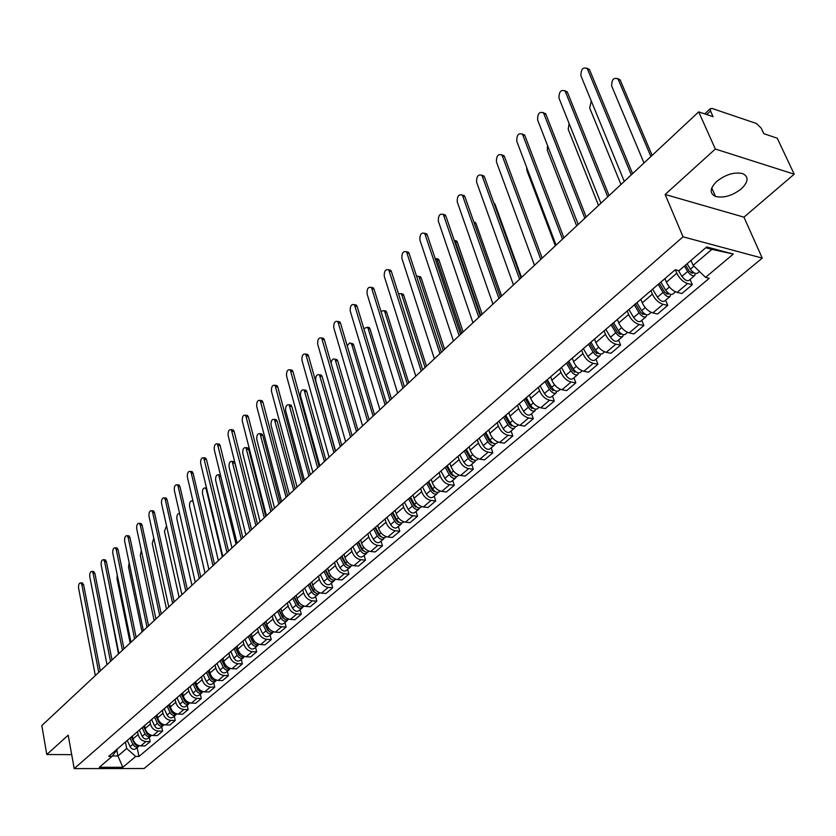 <?xml version="1.0" encoding="UTF-8"?>
<svg xmlns="http://www.w3.org/2000/svg" width="836" height="836" viewBox="0 0 836 836"><rect width="100%" height="100%" fill="white"/><g stroke="black" fill="none" stroke-linecap="round" stroke-linejoin="round"><path stroke-width="1.25" d="M716.745 181.402C709.785 188.393 709.377 193.409 715.501 196.429C723.694 198.289 732.305 195.76 741.333 188.842C748.523 181.767 748.941 176.678 742.567 173.585C734.259 171.85 725.648 174.452 716.745 181.402M794.2 174.17L715.323 149.027L698.697 111.867L41.8 725.596L46.806 754.532L68.186 735.168L74.216 768.608L144.074 768.524L762.244 258.115L743.956 217.161L794.2 174.17L777.24 138.191L763.801 133.687L761.209 128.127L756.475 123.519L712.084 108.461L710.391 108.628L710.516 111.021L706.713 114.553M715.323 149.027L665.142 194.485L683.043 236.818L74.216 768.608M698.697 111.867L713.077 116.685L710.516 111.021M46.806 754.532L71.697 754.636M132.381 736.067L132.955 738.961C134.178 743.152 136.78 745.472 140.761 745.921L145.015 745.952L150.187 741.584L145.934 741.542C141.942 741.093 139.33 738.763 138.097 734.562L137.512 731.688M122.098 744.886L127.532 740.268M149.32 737.321L150.187 741.584M128.127 739.714L127.229 740.487M144.576 725.575L145.171 728.501C146.425 732.712 149.048 735.063 153.051 735.534L157.325 735.586L162.602 731.134L158.317 731.072C154.315 730.591 151.671 728.24 150.417 724.018L149.822 721.123M134.293 734.416L139.821 729.703M161.703 726.839L162.602 731.134M140.417 729.149L139.518 729.922M157.022 714.895L157.628 717.831C158.903 722.085 161.557 724.446 165.58 724.937L169.865 725.011L175.246 720.475L170.952 720.392C166.918 719.89 164.264 717.518 162.968 713.254L162.362 710.349M146.728 723.736L152.361 718.939M174.327 716.149L175.246 720.475M152.957 718.385L152.058 719.148M169.698 703.996L170.335 706.953C171.631 711.227 174.306 713.62 178.35 714.132L182.656 714.226L188.152 709.597L183.836 709.503C179.782 708.98 177.096 706.577 175.779 702.292L175.152 699.356M159.404 712.847L165.152 707.956M187.201 705.25L188.152 709.597M165.747 707.402L164.849 708.165M182.635 692.887L183.283 695.865C184.62 700.171 187.316 702.585 191.381 703.118L195.708 703.233L201.309 698.509L196.972 698.394C192.897 697.851 190.19 695.427 188.842 691.1L188.194 688.153M172.341 701.728L178.193 696.743M200.337 694.131L201.309 698.509M178.789 696.189L177.89 696.963M195.833 681.549L196.502 684.548C197.86 688.885 200.577 691.33 204.663 691.884L209.021 692.009L214.727 687.202L210.369 687.056C206.273 686.492 203.545 684.036 202.176 679.689L201.507 676.721M185.54 690.4L191.496 685.311M213.723 682.782L214.727 687.202M192.092 684.757L191.193 685.53M209.303 669.981L209.982 673.001C211.372 677.369 214.12 679.835 218.227 680.42L222.595 680.567L228.427 675.655L224.048 675.498C219.931 674.903 217.172 672.426 215.772 668.048L215.092 665.048M198.999 678.832L205.081 673.649M227.392 671.214L228.427 675.655M205.677 673.095L204.778 673.868M223.045 658.172L223.745 661.213C225.166 665.613 227.935 668.11 232.063 668.716L236.452 668.894L242.398 663.878L238.009 663.69C233.871 663.084 231.081 660.565 229.649 656.155L228.949 653.146M212.741 667.023L218.948 661.736M241.343 659.405L242.398 663.878M219.544 661.182L218.645 661.955M237.069 646.123L237.79 649.185C239.242 653.616 242.043 656.145 246.192 656.772L250.601 656.971L256.673 651.85L252.253 651.641C248.093 651.004 245.282 648.464 243.819 644.023L243.098 640.993M226.775 654.975L233.108 649.582M255.576 647.357L256.673 651.85M233.693 649.029L232.805 649.791M251.385 633.824L252.127 636.907C253.611 641.369 256.443 643.929 260.613 644.577L265.033 644.807L271.24 639.582L266.799 639.341C262.619 638.683 259.787 636.112 258.293 631.64L257.551 628.588M241.102 642.665L247.56 637.157M270.112 635.047L271.24 639.582M248.156 636.604L247.257 637.377M266.015 621.263L266.778 624.367C268.293 628.86 271.146 631.452 275.337 632.131L279.778 632.382L286.111 627.042L281.659 626.781C277.458 626.091 274.595 623.489 273.069 618.985L272.296 615.913M255.732 630.093L262.326 624.482M284.961 622.475L286.111 627.042M262.922 623.928L262.023 624.691M280.948 608.441L281.732 611.555C283.279 616.09 286.163 618.703 290.374 619.413L294.836 619.685L301.305 614.241L296.832 613.948C292.61 613.227 289.726 610.604 288.159 606.058L287.375 602.965M270.686 617.25L277.406 611.524M300.124 609.643L301.305 614.241M278.001 610.97L277.103 611.733M296.205 595.326L297.01 598.471C298.598 603.038 301.503 605.682 305.736 606.413L310.219 606.727L316.834 601.157L312.34 600.833C308.097 600.091 305.182 597.427 303.583 592.849L302.768 589.735M285.954 604.135L292.819 598.283M315.611 596.528L316.834 601.157M293.415 597.73L292.516 598.492M311.797 581.94L312.633 585.106C314.252 589.693 317.189 592.379 321.442 593.142L325.946 593.476L332.697 587.781L328.182 587.436C323.929 586.663 320.972 583.967 319.342 579.358L318.506 576.223M301.566 590.718L308.578 584.751M331.443 583.12L332.697 587.781M309.174 584.197L308.275 584.96M327.733 568.25L328.59 571.437C330.251 576.067 333.209 578.773 337.483 579.567L342.008 579.933L348.915 574.113L344.38 573.736C340.106 572.932 337.127 570.204 335.445 565.564L334.588 562.409M317.523 577.018L324.692 570.915M347.619 569.431L348.915 574.113M325.277 570.361L324.389 571.124M344.024 554.258L344.902 557.466C346.606 562.126 349.605 564.875 353.889 565.7L358.435 566.097L365.489 560.141L360.943 559.733C356.648 558.897 353.638 556.139 351.925 551.457L351.036 548.28M333.846 562.994L341.161 556.755M364.162 555.418L365.489 560.141M341.746 556.212L340.858 556.975M360.682 539.941L361.591 543.17C363.326 547.873 366.356 550.652 370.672 551.509L375.228 551.938L382.449 545.856L377.882 545.417C373.556 544.539 370.526 541.738 368.77 537.036L367.85 533.828M350.535 548.656L358.007 542.282M381.07 541.101L382.449 545.856M358.592 541.738L357.714 542.491M377.726 525.311L378.656 528.561C380.443 533.295 383.494 536.106 387.831 537.005L392.408 537.464L399.786 531.236L395.209 530.755C390.872 529.846 387.8 527.025 386.002 522.27L385.051 519.01M367.61 533.995L375.249 527.474M398.375 526.45L399.786 531.236M375.834 526.931L374.956 527.683M395.156 510.326L396.128 513.607C397.946 518.372 401.029 521.225 405.387 522.155L409.974 522.657L417.54 516.282L412.942 515.77C408.574 514.819 405.47 511.956 403.631 507.17L402.649 503.889M385.082 518.989L392.899 512.322M416.077 511.465L417.54 516.282M393.474 511.778L392.596 512.531M412.994 495.006L413.998 498.298C415.858 503.105 418.982 505.989 423.361 506.961L427.959 507.494L435.702 500.973L431.083 500.43C426.705 499.437 423.57 496.542 421.678 491.714L420.675 488.412M402.962 503.617L410.957 496.803M434.197 496.124L435.702 500.973M411.531 496.26L410.664 497.012M431.261 479.321L432.285 482.633C434.208 487.472 437.353 490.398 441.753 491.411L446.372 491.986L454.293 485.308L449.663 484.713C445.264 483.689 442.098 480.752 440.164 475.893L439.119 472.57M421.281 487.89L429.453 480.919M452.746 480.418L454.293 485.308M430.028 480.376L429.161 481.118M449.956 463.248L451.022 466.592C452.987 471.473 456.174 474.43 460.584 475.485L465.224 476.092L473.333 469.257L468.682 468.63C464.262 467.564 461.064 464.586 459.079 459.695L458.003 456.341M440.029 471.776L448.399 464.649M471.734 464.346L473.333 469.257M448.963 464.105L448.106 464.847M469.111 446.8L470.208 450.165C472.225 455.077 475.444 458.076 479.874 459.173L484.525 459.831L492.832 452.83L488.172 452.151C483.741 451.043 480.501 448.023 478.464 443.09L477.356 439.715M459.246 455.275L467.815 447.971M491.192 447.877L492.832 452.83M468.379 447.438L467.512 448.169M488.736 429.944L489.865 433.33C491.934 438.283 495.184 441.324 499.635 442.453L504.307 443.164L512.813 435.984L508.142 435.263C503.69 434.114 500.419 431.052 498.329 426.078L497.19 422.682M478.934 438.367L487.701 430.885M511.12 431L512.813 435.984M488.266 430.352L487.409 431.083M508.852 412.67L510.012 416.077C512.134 421.062 515.425 424.155 519.887 425.336L524.569 426.078L533.295 418.721L528.613 417.958C524.141 416.756 520.828 413.653 518.686 408.647L517.505 405.23M499.113 421.03L508.1 413.36M531.539 413.705L533.295 418.721M508.654 412.838L507.807 413.559M529.47 394.979L530.672 398.385C532.845 403.412 536.169 406.547 540.652 407.769L545.344 408.574L554.299 401.029L549.597 400.214C545.103 398.96 541.759 395.815 539.565 390.767L538.342 387.329M519.814 403.255L529.01 395.397M552.481 395.971L554.299 401.029M529.564 394.874L528.728 395.595M550.621 376.848L551.854 380.255C554.08 385.312 557.445 388.489 561.949 389.764L566.651 390.611L575.826 382.878L571.124 382.01C566.609 380.714 563.234 377.517 560.977 372.438L559.712 368.969M541.038 385.02L550.475 376.963M573.956 377.788L575.826 382.878M551.018 376.44L550.182 377.161M572.305 358.205L573.58 361.643C575.868 366.753 579.275 369.972 583.789 371.299L588.502 372.198L597.918 364.266L593.205 363.336C588.68 361.988 585.252 358.748 582.943 353.628L581.637 350.138M562.816 366.304L572.493 358.059M595.984 359.146L597.918 364.266M573.026 357.536L572.2 358.247M594.563 339.092L595.869 342.551C598.231 347.692 601.669 350.963 606.204 352.343L610.928 353.304L620.594 345.153L615.86 344.181C611.325 342.77 607.866 339.489 605.483 334.327L604.135 330.816M585.169 347.107L595.086 338.643M618.598 340.001L620.594 345.153M595.619 338.131L594.804 338.831M617.407 319.467L618.765 322.957C621.179 328.14 624.659 331.453 629.205 332.895L633.939 333.909L643.866 325.549L639.132 324.504C634.576 323.041 631.075 319.707 628.63 314.503L627.24 310.971M608.127 327.388L618.306 318.704M641.797 320.355L643.866 325.549M618.828 318.192L618.023 318.882M640.857 299.319L642.257 302.831C644.755 308.056 648.276 311.41 652.832 312.915L657.577 313.991L667.765 305.401L663.021 304.304C658.454 302.768 654.912 299.392 652.393 294.157L650.962 290.594M631.702 307.136L642.142 298.222M665.634 300.176L667.765 305.401M642.665 297.72L641.87 298.4M664.954 278.628L666.407 282.16C668.957 287.417 672.531 290.834 677.097 292.391L681.852 293.53L692.312 284.71L687.568 283.54C682.991 281.951 679.407 278.513 676.815 273.236L675.383 269.777M655.926 286.33L666.647 277.176M690.108 279.454L692.312 284.71M667.149 276.685L666.365 277.353M116.8 750.07L117.939 755.984L126.717 748.492L125.452 742.054M118.012 748.398L112.076 756.381L99.338 767.291L122.819 767.281L117.939 755.984L112.39 755.963M691.006 260.414L693.096 265.378L711.875 249.358L733.308 254.06L706.713 246.954L679.01 270.686L675.227 269.746L108.732 756.371L112.076 756.381M733.308 254.06L705.584 277.364L693.096 265.378M126.717 748.492L135.683 756.465L138.943 756.475L709.241 278.284L705.584 277.364M135.683 756.465L122.819 767.281M762.244 258.115L683.043 236.818M743.956 217.161L665.142 194.485M711.875 249.358L705.793 247.738M137.167 747.603L138.943 756.475M81.886 582.932L83.621 584.772L100.289 670.942M98.763 672.374L81.834 584.646L80.852 582.859C79.138 582.849 78.375 584.563 78.553 587.99L95.346 675.561M134.471 743.726L135.338 744.771M130.04 738.073L132.84 744.27C134.533 746.966 136.477 747.656 138.661 746.339L139.142 745.743M127.291 740.477L130.071 746.632C131.754 749.317 133.697 750.007 135.881 748.701L138.494 746.485M105.66 587.478L118.493 653.94M131.346 736.944L134.92 744.343L137.219 745.817L139.215 745.712M93.12 571.469L94.886 573.308L112.014 659.991M110.488 661.422L93.089 573.172L92.106 571.396C90.351 571.364 89.567 573.088 89.755 576.579L107.008 664.672M104.563 559.796L105.378 559.859L106.36 561.625L123.968 648.83M122.432 650.262L104.563 561.478L103.58 559.712C101.773 559.66 100.968 561.405 101.156 564.948L118.89 653.574M146.519 733.088L147.669 734.51M142.162 727.654L145.004 733.903C146.718 736.62 148.672 737.321 150.867 736.014L151.358 735.398M139.361 730.11L142.183 736.307C143.886 739.024 145.84 739.724 148.035 738.407L150.689 736.161M117.27 575.084L116.998 578.585L130.155 643.041M143.499 726.505L147.136 733.987L149.069 735.346L151.525 735.325M159.436 721.614L158.777 722.168L155.883 715.867L160.219 724.028M154.524 717.037L157.408 723.328C159.143 726.076 161.108 726.787 163.302 725.481L163.804 724.854M151.661 719.535L154.524 725.794C156.259 728.522 158.213 729.232 160.418 727.926L163.124 725.627M129.162 562.806L128.535 567.101L142.047 631.932M158.777 722.168L161.149 724.613L164.075 724.728M116.214 547.893L117.071 547.967L118.054 549.722L136.153 637.45M134.617 638.871L116.246 549.565L115.263 547.81C113.414 547.737 112.578 549.503 112.776 553.098L131.001 642.257M128.096 535.772L128.995 535.855L129.967 537.59L148.568 625.84M147.042 627.272L128.148 537.423L127.176 535.688C125.275 535.583 124.418 537.37 124.616 541.028L143.353 630.72M140.197 523.409L141.148 523.503L142.11 525.227L161.233 614.011M159.707 615.442L140.281 525.05L139.319 523.326C137.365 523.2 136.487 524.998 136.686 528.728L155.945 618.953M168.464 705.051L171.714 712.073L173 713.317M167.127 706.211L170.053 712.554C171.808 715.323 173.784 716.044 175.988 714.738L176.49 714.09M164.201 708.761L167.116 715.062C168.862 717.821 170.837 718.542 173.042 717.236L175.811 714.885M141.336 550.506L140.281 555.407L154.158 620.615M168.506 705.02L172.289 712.648L174.337 714.048L176.866 713.934M181.318 694.016L184.62 701.09L186.031 702.397M179.97 695.176L182.948 701.571C184.725 704.351 186.721 705.093 188.926 703.787L189.427 703.128M177.002 697.767L179.949 704.121C181.725 706.901 183.711 707.643 185.916 706.336L188.748 703.943M153.782 538.185L152.256 543.484L166.51 609.078M181.391 693.964L184.369 700.359C185.885 702.877 187.734 703.724 189.908 702.909M194.433 682.761L197.777 689.888L199.313 691.236M193.085 683.911L196.105 690.358C197.902 693.169 199.909 693.922 202.113 692.626L202.636 691.936M190.044 686.565L193.043 692.96C194.84 695.771 196.836 696.524 199.041 695.218L201.936 692.772M197.077 688.112L197.202 688.655M166.531 525.844L164.452 531.341L179.092 597.322M194.527 682.678L197.557 689.125C199.135 691.706 201.016 692.553 203.2 691.665M207.798 671.266L211.205 678.456L212.856 679.846M206.45 672.426L209.522 678.926C211.341 681.758 213.358 682.521 215.573 681.225L216.096 680.525M203.357 675.133L206.398 681.58C208.216 684.412 210.233 685.175 212.438 683.879L215.395 681.371M210.306 676.199L210.473 676.909M179.615 513.576L179.615 513.576C177.577 513.419 176.668 515.216 176.887 518.968L191.925 585.336M207.924 671.162L211.006 677.662C212.647 680.316 214.57 681.162 216.775 680.201M221.446 659.552L224.894 666.794L226.66 668.215M220.098 660.712L223.222 667.253C225.062 670.106 227.089 670.89 229.304 669.605L229.837 668.873M216.942 663.46L220.035 669.97C221.874 672.823 223.891 673.597 226.107 672.301L229.127 669.751M223.797 664.024L224.006 664.923M193.22 502.164L192.364 500.9C190.274 500.712 189.333 502.53 189.553 506.344L205.019 573.109M221.603 659.416L224.727 665.968C226.441 668.695 228.395 669.532 230.611 668.497M235.365 647.587L238.877 654.891L240.758 656.344M234.028 648.746L237.194 655.34C239.065 658.225 241.102 659.019 243.318 657.733L243.861 656.991M230.799 651.558L233.944 658.11C235.804 660.994 237.842 661.788 240.057 660.492L243.14 657.88M237.56 651.589L237.811 652.676M222.355 556.912L206.335 489.635L205.374 487.984C203.211 487.764 202.249 489.593 202.479 493.48L218.363 560.632M235.553 647.43L238.73 654.024C240.517 656.824 242.513 657.66 244.729 656.542M249.588 635.381L253.151 642.738L255.137 644.222M248.24 636.53L251.458 643.187C253.35 646.092 255.408 646.907 257.624 645.622L258.178 644.849M244.948 639.404L248.146 646.009C250.027 648.914 252.085 649.729 254.301 648.443L257.446 645.768M251.594 638.871L251.897 640.157M236.055 544.111L218.635 474.806C216.419 474.555 215.427 476.405 215.646 480.355L231.98 547.914M249.807 635.182L253.036 641.839C254.886 644.713 256.924 645.549 259.139 644.337M219.293 474.879L218.635 474.806M264.103 622.914L267.729 630.323L269.809 631.828M262.765 624.084L266.026 630.772C267.948 633.698 270.018 634.534 272.233 633.249L272.797 632.455M259.39 627L262.64 633.657C264.552 636.583 266.621 637.408 268.837 636.133L272.055 633.406M265.9 625.861L266.276 627.355M250.027 531.048L232.168 461.367C229.89 461.075 228.855 462.945 229.085 466.979L245.878 534.925M264.354 622.684L267.635 629.403C269.558 632.34 271.627 633.165 273.842 631.891L273.863 631.88M232.774 461.441L233.986 461.597L234.926 463.207L251.5 529.679M278.921 610.175L282.61 617.658L284.794 619.183M277.594 611.367L280.906 618.086C282.85 621.054 284.93 621.89 287.156 620.625L287.72 619.8M274.145 614.324L277.447 621.033C279.381 623.99 281.46 624.837 283.686 623.562L286.978 620.772M280.509 612.548L280.948 614.272M264.301 517.714L245.972 447.657C243.621 447.333 242.565 449.225 242.795 453.331L260.059 521.674M279.214 609.925L282.547 616.686C284.491 619.654 286.581 620.5 288.796 619.225L288.89 619.152M246.526 447.73L247.801 447.897L248.731 449.486L265.764 516.355M294.063 597.165L297.815 604.71L300.103 606.257M292.736 598.357L296.111 605.139C298.076 608.127 300.176 608.984 302.392 607.72L302.966 606.873M289.214 601.377L292.569 608.148C294.533 611.137 296.623 611.994 298.849 610.719L302.214 607.866M295.411 598.931L295.913 600.896M278.869 504.108L260.059 433.675C257.645 433.299 256.558 435.211 256.788 439.402L274.542 508.152M294.387 596.883L297.783 603.707C299.758 606.696 301.848 607.563 304.074 606.299L304.252 606.142M260.56 433.738L261.898 433.926L262.807 435.493L280.321 502.75M309.529 583.883L313.343 591.48L315.736 593.037M308.212 585.064L311.64 591.898C313.636 594.918 315.747 595.796 317.962 594.532L318.547 593.654M304.607 588.157L308.024 594.981C310.02 597.991 312.121 598.869 314.336 597.604L317.784 594.678M310.616 585.001L311.201 587.206M293.739 490.209L274.438 419.4C271.951 418.982 270.833 420.916 271.063 425.179L289.319 494.337M309.905 583.57L313.354 590.435C315.35 593.455 317.461 594.344 319.676 593.079L319.937 592.86M274.887 419.463L276.288 419.672L277.176 421.208L295.192 488.851M325.34 570.298L329.217 577.969L331.714 579.536M324.023 571.479L327.513 578.376C329.53 581.417 331.652 582.316 333.877 581.062L334.463 580.153M320.345 574.645L323.814 581.522C325.831 584.563 327.952 585.451 330.168 584.197L333.7 581.208M326.144 570.727L326.813 573.203M308.933 476.018L289.12 404.833C286.56 404.363 285.4 406.317 285.63 410.675L304.419 480.24M325.747 569.953L329.259 576.882C331.286 579.933 333.407 580.832 335.633 579.578L335.978 579.275M289.507 404.885L290.98 405.115L291.848 406.62L310.375 474.67M341.516 556.452L345.446 564.143L348.037 565.721M340.189 557.602L343.732 564.551C345.79 567.623 347.922 568.532 350.138 567.289L350.733 566.348M336.427 560.831L339.959 567.769C342.008 570.831 344.139 571.74 346.355 570.497L349.97 567.435M341.987 556.107L342.75 558.866M324.441 461.524L304.116 389.952C301.482 389.44 300.281 391.405 300.511 395.856L319.833 465.83M341.955 556.034L345.529 563.025C347.577 566.097 349.72 567.017 351.935 565.773L352.384 565.397M304.429 390.004L305.976 390.255L306.822 391.729L325.894 460.176M358.038 542.261L362.04 550.015L364.726 551.603M356.711 543.4L360.326 550.412C362.406 553.516 364.559 554.446 366.774 553.213L367.38 552.241M352.865 546.702L356.46 553.704C358.539 556.797 360.682 557.727 362.897 556.483L366.596 553.359M358.404 541.947L359.031 544.184M340.304 446.706L319.425 374.768C316.719 374.194 315.475 376.179 315.705 380.725L335.591 451.116M358.529 541.812L362.155 548.855C364.245 551.959 366.387 552.889 368.603 551.655L369.146 551.196M319.676 374.81L321.296 375.082L322.121 376.513L341.746 445.358M374.936 527.746L379.011 535.573L381.791 537.151M373.619 528.885L377.287 535.949C379.408 539.084 381.571 540.035 383.776 538.812L384.393 537.799M369.679 532.26L373.347 539.314C375.448 542.439 377.611 543.39 379.826 542.156L383.609 538.959M375.197 527.526L375.667 529.146M356.512 431.575L335.069 359.25C333.156 358.31 331.819 359.564 331.066 363.002M375.479 527.286L379.168 534.35C381.279 537.496 383.442 538.447 385.657 537.224L386.305 536.67M335.257 359.281L336.95 359.584L337.744 360.974L357.944 430.226M392.22 512.896L396.368 520.786L399.242 522.364M390.903 514.025L394.644 521.162C396.797 524.318 398.971 525.29 401.186 524.078L401.792 523.033M386.88 517.484L390.611 524.6C392.742 527.756 394.916 528.728 397.131 527.506L401.008 524.224M392.377 512.761L392.659 513.732M373.075 416.088L351.831 344.756L350.796 343.188L349.594 342.979L347.212 345.78M392.815 512.395L396.567 519.522C398.709 522.688 400.893 523.67 403.098 522.448L403.851 521.81M351.162 343.418L352.938 343.753L353.712 345.101L374.497 414.76M409.912 497.702L414.133 505.665L417.101 507.233M408.595 498.831L412.409 506.02C414.583 509.218 416.777 510.211 418.982 508.999L419.599 507.912M404.478 502.373L408.271 509.542C410.445 512.729 412.629 513.722 414.844 512.51L418.815 509.145M390.015 400.266L368.133 328.517L367.391 327.2L363.838 328.59M410.549 497.159L414.374 504.348C416.547 507.546 418.742 508.539 420.947 507.337L421.814 506.606M367.422 327.21L369.293 327.566L370.034 328.882L391.436 398.939M428.011 482.153L432.316 490.178L435.368 491.746M426.705 483.281L430.592 490.523C432.797 493.752 435.002 494.766 437.207 493.574L437.824 492.446M422.493 486.897L426.36 494.139C428.565 497.357 430.759 498.36 432.964 497.169L437.04 493.721M407.341 384.079L384.811 311.912L384.1 310.647L380.923 311.253M428.711 481.557L432.599 488.82C434.814 492.049 437.019 493.062 439.224 491.871L440.206 491.035M386.002 311.034L384.1 310.647L386.002 311.034L386.713 312.298L408.752 382.763M446.549 466.237L450.928 474.325L454.042 475.893M445.254 467.355L449.204 474.67C451.45 477.92 453.666 478.965 455.86 477.784L456.487 476.604M440.927 471.055L444.867 478.359C447.103 481.609 449.319 482.644 451.524 481.463L455.693 477.92M425.064 367.516L401.855 294.941L401.175 293.729L398.458 293.718M447.291 465.589L451.262 472.915C453.509 476.175 455.724 477.22 457.919 476.039L459.027 475.099M401.123 293.666L403.088 294.126L403.767 295.338L426.464 366.21M152.539 510.817L153.531 510.911L154.493 512.625L174.16 601.941M172.624 603.362L152.654 512.437L151.692 510.723C149.686 510.577 148.777 512.395 148.986 516.178L168.788 606.946M165.131 497.963L166.165 498.078L167.116 499.771L187.337 589.62M185.801 591.052L165.277 499.573L164.316 497.88C162.257 497.702 161.327 499.531 161.526 503.387L181.893 594.709M177.964 484.87L179.05 484.984L179.991 486.667L200.786 577.059M199.261 578.481L178.141 486.447L177.201 484.775C175.069 484.566 174.107 486.427 174.316 490.345L195.258 582.222M191.047 471.504L192.186 471.64L193.126 473.291L214.507 564.237M212.981 565.658L191.266 473.071L190.326 471.42C188.142 471.17 187.159 473.04 187.369 477.042L208.906 569.473M204.402 457.877L205.604 458.023L206.523 459.654L228.521 551.143M226.995 552.565L203.733 457.783C201.486 457.501 200.462 459.392 200.671 463.468L222.836 556.452M218.029 443.958L219.283 444.125L220.192 445.734L242.827 537.778M241.311 539.199L217.412 443.885C215.092 443.55 214.047 445.473 214.256 449.622L237.058 543.17M231.938 429.767L233.254 429.944L234.153 431.522L257.446 524.12M255.92 525.541L231.373 429.683C228.991 429.317 227.904 431.251 228.124 435.493L251.584 529.596M246.139 415.273L247.519 415.471L248.396 417.028L272.369 510.179M270.854 511.59L245.627 415.199C243.171 414.781 242.053 416.746 242.273 421.062L266.423 515.739M260.633 400.475L262.086 400.695L262.943 402.22L287.615 495.926M286.111 497.347L260.184 400.402C257.655 399.942 256.506 401.917 256.715 406.327L281.575 501.579M275.441 385.365L276.956 385.605L277.792 387.089L303.207 481.369M301.702 482.78L275.054 385.302C272.452 384.79 271.261 386.786 271.47 391.279L297.062 487.106M290.562 369.92L292.161 370.191L292.976 371.644L319.133 466.488M317.638 467.888L290.238 369.867C287.563 369.303 286.33 371.32 286.549 375.918L312.894 472.309M306.018 354.15L307.69 354.443L308.484 355.854L335.424 451.262M333.93 452.663L305.767 354.109C303.008 353.482 301.733 355.519 301.942 360.211L329.091 457.187M321.808 338.026L323.563 338.35L324.326 339.719L352.081 435.702M350.597 437.092L321.63 337.995C318.798 337.316 317.481 339.364 317.68 344.171L345.644 441.721M337.953 321.546L339.792 321.902L340.534 323.229L369.125 419.776M367.641 421.166L337.849 321.526C334.933 320.784 333.574 322.853 333.773 327.764L362.573 425.9M354.464 304.701L356.397 305.088L357.097 306.363L386.566 403.485M385.093 404.864L354.443 304.691C351.433 303.876 350.023 305.976 350.221 310.992L379.899 409.713M371.383 287.448L373.368 287.887L374.037 289.11L404.415 386.807M402.952 388.176L371.414 287.48C368.31 286.581 366.858 288.702 367.046 293.833L397.643 393.139M388.709 269.798L390.736 270.3L391.373 271.47L422.692 369.742M421.229 371.1L388.771 269.871C385.584 268.899 384.079 271.042 384.257 276.288L415.795 376.179M406.442 251.74L408.511 252.305L409.107 253.412L441.408 352.249M439.955 353.607L406.536 251.855C403.255 250.8 401.698 252.963 401.865 258.334L434.386 358.811M424.583 233.254L426.705 233.881L427.259 234.926L460.573 334.348M459.142 335.685L424.73 233.411C421.344 232.272 419.735 234.456 419.891 239.953L453.436 341.015M443.174 214.329L445.337 215.03L445.849 216.001L480.219 315.987M478.788 317.325L443.352 214.528C439.872 213.295 438.2 215.5 438.336 221.143L472.946 322.78M465.527 449.935L469.989 458.097L473.124 459.695M464.231 451.043L468.264 458.421C470.543 461.712 472.779 462.768 474.973 461.608L475.59 460.375M459.81 454.847L463.823 462.203C466.101 465.485 468.327 466.54 470.522 465.37L474.796 461.744M443.195 350.577L419.296 277.583L418.648 276.423L416.474 275.964M466.331 449.245L470.375 456.623C472.653 459.915 474.89 460.981 477.074 459.821L478.307 458.776M418.554 276.319L420.571 276.841L421.208 278.001L444.595 349.27M484.964 433.236L489.52 441.471L492.822 442.965M483.689 434.333L487.796 441.774C490.115 445.097 492.362 446.184 494.536 445.034L495.163 443.749M479.153 438.221L483.25 445.651C485.559 448.974 487.796 450.05 489.98 448.89L494.369 445.18M461.765 333.23L437.134 259.818L435.002 258.031M485.831 432.494L489.959 439.935C492.268 443.268 494.525 444.355 496.699 443.205L498.068 442.045M436.392 258.575L438.451 259.16L439.046 260.257L463.144 331.934M504.892 416.119L509.532 424.427L512.896 425.9M503.617 417.216L507.807 424.719C510.159 428.084 512.426 429.192 514.589 428.053L515.206 426.705M498.956 421.166L503.147 428.701C505.487 432.045 507.745 433.152 509.918 432.013L514.433 428.199M480.773 315.475L455.38 241.646L454.115 240.047M505.811 415.325L510.023 422.838C512.374 426.203 514.642 427.311 516.805 426.182L518.32 424.907M454.648 240.423L456.749 241.071L457.313 242.106L482.142 314.19M525.311 398.584L530.045 406.965L533.483 408.396M524.047 399.671L528.321 407.247C530.714 410.633 532.981 411.772 535.144 410.654L535.761 409.243M519.26 403.715L523.545 411.312C525.917 414.698 528.195 415.826 530.358 414.708L534.988 410.789M526.304 397.727L530.588 405.314C532.981 408.71 535.259 409.849 537.423 408.731L539.074 407.331M473.751 221.77L475.997 223.525L501.6 296.007M462.203 194.945L464.889 196.627L500.356 297.177M498.935 298.494L462.423 195.196C458.839 193.868 457.114 196.094 457.24 201.873L492.947 304.095M546.242 380.599L551.07 389.064L554.571 390.433M544.988 381.676L549.356 389.325C551.781 392.742 554.069 393.913 556.222 392.805L556.818 391.321M540.087 385.835L544.455 393.495C546.869 396.912 549.158 398.072 551.311 396.964L556.055 392.951M547.298 379.69L551.676 387.34C554.111 390.767 556.4 391.938 558.553 390.84L560.36 389.304M493.867 202.939L495.131 204.496L521.528 277.395M481.714 175.09L484.389 176.772L520.995 277.897M519.595 279.193L481.964 175.393C478.276 173.972 476.489 176.218 476.593 182.133L513.45 284.94M567.707 362.155L572.639 370.693L576.192 372.01M566.474 363.221L570.925 370.933C573.392 374.403 575.701 375.594 577.843 374.507L578.418 372.95M561.447 367.485L565.899 375.218C568.355 378.677 570.654 379.857 572.806 378.771L577.676 374.643M568.846 361.183L573.308 368.906C575.785 372.375 578.094 373.567 580.226 372.49L582.201 370.818M501.694 154.754L504.38 156.426L542.167 258.115M540.787 259.4L501.987 155.109C498.193 153.573 496.344 155.841 496.427 161.912L534.486 265.294M589.735 343.241L594.772 351.851L598.116 353.607L598.367 353.095M588.513 344.296L593.058 352.071C595.566 355.572 597.886 356.794 600.018 355.728L600.572 354.088M583.35 348.664L587.896 356.47C590.404 359.961 592.714 361.173 594.845 360.107L599.851 355.864M526.68 167.44L526.879 170.45L555.344 245.805M590.947 342.196L595.504 349.991C598.022 353.492 600.342 354.715 602.463 353.659L604.606 351.841M522.186 133.896L524.862 135.568L563.892 237.811M562.523 239.096L522.521 134.314C518.613 132.663 516.7 134.962 516.752 141.179L556.055 245.136M612.339 323.825L617.48 332.509L620.845 334.306L621.106 333.658M611.126 324.859L615.777 332.718C618.327 336.25 620.657 337.504 622.768 336.469L623.311 334.714M605.839 329.353L610.479 337.232C613.028 340.754 615.348 341.997 617.47 340.952L622.611 336.594M547.538 145.527L547.287 150.125L576.662 225.887M613.634 322.717L618.285 330.575C620.845 334.118 623.175 335.372 625.286 334.337L627.606 332.373M543.201 112.515L545.866 114.187L586.182 216.984M584.834 218.248L543.567 112.985C539.554 111.23 537.569 113.55 537.6 119.935L578.198 224.445M635.548 303.886L640.804 312.654L644.18 314.503L644.431 313.699M634.346 304.921L639.101 312.842C641.693 316.416 644.044 317.69 646.134 316.677L646.636 314.827M628.912 309.529L633.657 317.471C636.248 321.045 638.589 322.309 640.689 321.296L645.977 316.813M569.086 123.456L568.219 129.287L598.534 205.457M636.917 302.705L641.672 310.647C644.284 314.221 646.625 315.506 648.726 314.493L651.223 312.371M564.76 90.591L567.414 92.253L609.078 195.603M607.751 196.847L565.157 91.124C561.029 89.243 558.97 91.584 558.981 98.136L600.927 203.211M659.385 283.414L664.756 292.266L668.152 294.157L668.361 293.164M658.204 284.428L663.053 292.422C665.696 296.038 668.058 297.355 670.138 296.362L670.587 294.387M652.613 289.172L657.462 297.188C660.106 300.793 662.457 302.099 664.536 301.106L669.981 296.498M591.303 101.083L589.662 107.928L620.97 184.495M660.837 282.16L665.696 290.165C668.351 293.791 670.712 295.108 672.792 294.115L675.488 291.827M586.882 68.092L589.516 69.743L632.58 173.637M631.274 174.86L587.311 68.688C583.079 66.681 580.947 69.043 580.915 75.762L624.273 181.402M685.53 265.096L689.355 271.313L692.772 273.247L692.919 272.034M684.37 266.099L687.662 271.449C690.358 275.107 692.73 276.455 694.789 275.493L695.186 273.372M678.362 270.53L681.925 276.34C684.6 279.987 686.973 281.324 689.042 280.363L694.632 275.619M650.899 156.531L618.076 79.086C613.812 77.079 611.67 79.389 611.67 86.024L643.992 162.978M687.087 263.768L690.379 269.129C693.086 272.787 695.458 274.145 697.517 273.184L699.492 271.512M617.616 78.469L620.228 80.12L652.143 155.371M676.815 273.236L666.407 282.16M652.393 294.157L642.257 302.831M628.63 314.503L618.765 322.957M605.483 334.327L595.869 342.551M582.943 353.628L573.58 361.643M560.977 372.438L551.854 380.255M539.565 390.767L530.672 398.385M518.686 408.647L510.012 416.077M498.329 426.078L489.865 433.33M478.464 443.09L470.208 450.165M459.079 459.695L451.022 466.592M440.164 475.893L432.285 482.633M421.678 491.714L413.998 498.298M403.631 507.17L396.128 513.607M386.002 522.27L378.656 528.561M368.77 537.036L361.591 543.17M351.925 551.457L344.902 557.466M335.445 565.564L328.59 571.437M319.342 579.358L312.633 585.106M303.583 592.849L297.01 598.471M288.159 606.058L281.732 611.555M273.069 618.985L266.778 624.367M258.293 631.64L252.127 636.907M243.819 644.023L237.79 649.185M229.649 656.155L223.745 661.213M215.772 668.048L209.982 673.001M202.176 679.689L196.502 684.548M188.842 691.1L183.283 695.865M175.779 702.292L170.335 706.953M162.968 713.254L157.628 717.831M150.417 724.018L145.171 728.501M138.097 734.562L132.955 738.961M663.021 304.304L652.832 312.915M639.132 324.504L629.205 332.895M615.86 344.181L606.204 352.343M593.205 363.336L583.789 371.299M571.124 382.01L561.949 389.764M549.597 400.214L540.652 407.769M528.613 417.958L519.887 425.336M508.142 435.263L499.635 442.453M488.172 452.151L479.874 459.173M468.682 468.63L460.584 475.485M449.663 484.713L441.753 491.411M431.083 500.43L423.361 506.961M412.942 515.77L405.387 522.155M395.209 530.755L387.831 537.005M377.882 545.417L370.672 551.509M360.943 559.733L353.889 565.7M344.38 573.736L337.483 579.567M328.182 587.436L321.442 593.142M312.34 600.833L305.736 606.413M296.832 613.948L290.374 619.413M281.659 626.781L275.337 632.131M266.799 639.341L260.613 644.577M252.253 651.641L246.192 656.772M238.009 663.69L232.063 668.716M224.048 675.498L218.227 680.42M210.369 687.056L204.663 691.884M196.972 698.394L191.381 703.118M183.836 709.503L178.35 714.132M170.952 720.392L165.58 724.937M158.317 731.072L153.051 735.534M145.934 741.542L140.761 745.921M687.568 283.54L677.097 292.391M81.834 584.646L83.621 584.772M132.84 744.27L130.071 746.632M134.701 742.682L134.157 743.152M93.089 573.172L94.886 573.308M104.563 561.478L106.36 561.625M145.004 733.903L142.183 736.307M146.948 732.252L146.352 732.764M157.408 723.328L154.524 725.794M116.246 549.565L118.054 549.722M128.148 537.423L129.967 537.59M140.281 525.05L142.11 525.227M170.053 712.554L167.116 715.062M172.164 710.767L171.453 711.373M182.948 701.571L179.949 704.121M185.143 699.701L184.369 700.359M196.105 690.358L193.043 692.96M198.383 688.415L197.557 689.125M209.522 678.926L206.398 681.58M211.895 676.899L211.006 677.662M223.222 667.253L220.035 669.97M225.689 665.142L224.727 665.968M237.194 655.34L233.944 658.11M239.765 653.146L238.73 654.024M206.931 489.708L206.335 489.635M251.458 643.187L248.146 646.009M254.134 640.898L253.036 641.839M220.829 476.593L219.586 476.447M266.026 630.772L262.64 633.657M268.816 628.4L267.635 629.403M234.926 463.207L233.098 462.977M280.906 618.086L277.447 621.033M283.801 615.62L282.547 616.686M248.731 449.486L246.892 449.245M296.111 605.139L292.569 608.148M299.121 602.568L297.783 603.707M262.807 435.493L260.968 435.232M311.64 591.898L308.024 594.981M314.775 589.234L313.354 590.435M277.176 421.208L275.326 420.936M327.513 578.376L323.814 581.522M330.763 575.596L329.259 576.882M291.848 406.62L289.987 406.338M343.732 564.551L339.959 567.769M347.118 561.656L345.529 563.025M306.822 391.729L304.962 391.426M360.326 550.412L356.46 553.704M363.848 547.413L362.155 548.855M322.121 376.513L320.251 376.2M377.287 535.949L373.347 539.314M380.955 532.825L379.168 534.35M337.744 360.974L335.873 360.65M398.417 521.779L397.852 522.26M394.644 521.162L390.611 524.6M398.458 517.912L396.567 519.522M353.712 345.101L351.831 344.756M416.244 506.637L415.638 507.149M412.409 506.02L408.271 509.542M416.37 502.645L414.374 504.348M370.034 328.882L368.133 328.517M434.49 491.129L433.832 491.683M430.592 490.523L426.36 494.139M434.71 487.022L432.599 488.82M386.713 312.298L384.811 311.912M453.185 475.245L452.464 475.851M449.204 474.67L444.867 478.359M453.488 471.013L451.262 472.915M403.767 295.338L401.855 294.941M152.654 512.437L154.493 512.625M165.277 499.573L167.116 499.771M178.141 486.447L179.991 486.667M191.266 473.071L193.126 473.291M204.653 459.413L206.523 459.654M218.321 445.483L220.192 445.734M232.262 431.271L234.153 431.522M246.495 416.746L248.396 417.028M261.041 401.928L262.943 402.22M275.89 386.786L277.792 387.089M291.053 371.32L292.976 371.644M306.551 355.519L308.484 355.854M322.393 339.364L324.326 339.719M338.58 322.853L340.534 323.229M355.143 305.976L357.097 306.363M372.083 288.702L374.037 289.11M389.409 271.042L391.373 271.47M407.132 252.963L409.107 253.412M425.284 234.456L427.259 234.926M443.864 215.51L445.849 216.001M472.319 458.985L471.546 459.643M468.264 458.421L463.823 462.203M472.716 454.627L470.375 456.623M421.208 278.001L419.296 277.583M491.923 442.328L491.098 443.038M487.796 441.774L483.25 445.651M492.425 437.834L489.959 439.935M439.046 260.257L437.134 259.818M512.019 425.252L511.12 426.015M507.807 424.719L503.147 428.701M512.625 420.623L510.023 422.838M457.313 242.106L455.38 241.646M532.616 407.749L531.654 408.574M528.321 407.247L523.545 411.312M533.326 402.973L530.588 405.314M475.997 223.525L474.221 223.076M462.893 196.105L464.889 196.627M553.735 389.806L552.7 390.684M549.356 389.325L544.455 393.495M554.561 384.873L551.676 387.34M495.131 204.496L494.358 204.297M482.393 176.229L484.389 176.772M575.398 371.403L574.29 372.344M570.925 370.933L565.899 375.218M576.349 366.314L573.308 368.906M502.373 155.851L504.38 156.426M597.615 352.52L596.434 353.524M593.058 352.071L587.896 356.47M598.701 347.264L595.504 349.991M522.845 134.972L524.862 135.568M620.427 333.136L619.173 334.201M615.777 332.718L610.479 337.232M621.65 327.712L618.285 330.575M543.849 113.56L545.866 114.187M643.856 313.228L642.508 314.378M639.101 312.842L633.657 317.471M645.214 307.627L641.672 310.647M565.387 91.594L567.414 92.253M667.912 292.788L666.48 294.011M663.053 292.422L657.462 297.188M669.417 286.999L665.696 290.165M587.489 69.064L589.516 69.743M692.626 271.784L691.111 273.079M687.662 271.449L681.925 276.34M693.89 266.141L690.379 269.129M620.228 80.12L618.264 79.451M715.501 196.429L711.77 187.954M704.727 113.895L710.391 108.628M80.852 582.859L82.639 582.985M92.106 571.396L93.904 571.531M103.58 559.712L105.378 559.859M115.263 547.81L117.071 547.967M127.176 535.688L128.995 535.855M139.319 523.326L141.148 523.503M192.938 500.963L192.364 500.9M206.544 488.109L205.374 487.984M233.986 461.597L232.168 461.367M247.801 447.897L245.972 447.657M261.898 433.926L260.059 433.675M276.288 419.672L274.438 419.4M290.98 405.115L289.12 404.833M305.976 390.255L304.116 389.952M321.296 375.082L319.425 374.768M336.95 359.584L335.069 359.25M352.938 343.753L351.057 343.397M369.293 327.566L367.391 327.2M403.088 294.126L401.175 293.729M151.692 510.723L153.531 510.911M164.316 497.88L166.165 498.078M177.201 484.775L179.05 484.984M190.326 471.42L192.186 471.64M203.733 457.783L205.604 458.023M217.412 443.885L219.283 444.125M231.373 429.683L233.254 429.944M245.627 415.199L247.519 415.471M260.184 400.402L262.086 400.695M275.054 385.302L276.956 385.605M290.238 369.867L292.161 370.191M305.767 354.109L307.69 354.443M321.63 337.995L323.563 338.35M337.849 321.526L339.792 321.902M354.443 304.691L356.397 305.088M371.414 287.48L373.368 287.887M388.771 269.871L390.736 270.3M406.536 251.855L408.511 252.305M424.73 233.411L426.705 233.881M443.352 214.528L445.337 215.03M420.571 276.841L418.648 276.423M438.451 259.16L436.528 258.721M456.749 241.071L454.815 240.611M475.475 222.554L473.897 222.157M462.423 195.196L464.419 195.718M494.651 203.608L494.045 203.451M481.964 175.393L483.96 175.947M501.987 155.109L503.993 155.674M522.521 134.314L524.527 134.909M543.567 112.985L545.584 113.612M565.157 91.124L567.184 91.772M587.311 68.688L589.338 69.367M620.04 79.744L618.076 79.086"/></g></svg>
